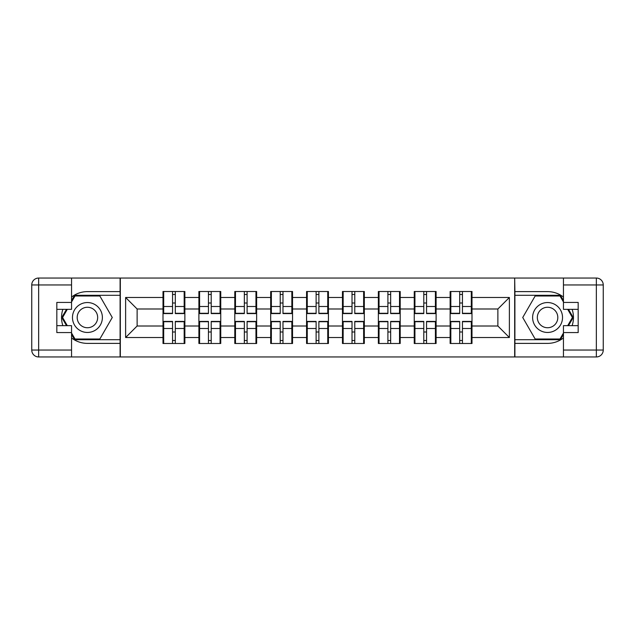 <?xml version="1.0" encoding="UTF-8"?>
<svg xmlns="http://www.w3.org/2000/svg" width="635" height="635" viewBox="0 0 635 635"><rect width="100%" height="100%" fill="white"/><g stroke="black" fill="none" stroke-linecap="round" stroke-linejoin="round"><path stroke-width="0.95" d="M71.549 337.947A25.884 25.884 0 0 0 87.424 343.384L120.094 343.384L120.094 356.957L514.906 356.957L514.906 343.384L547.576 343.384A25.884 25.884 0 0 0 563.451 337.947M471.995 332.113L471.305 332.113M450.826 332.113L450.136 332.113M450.136 302.887L450.826 302.887M471.305 302.887L471.995 302.887M471.995 299.903L471.305 299.903M450.826 299.903L450.136 299.903M450.136 335.097L450.826 335.097M471.305 335.097L471.995 335.097M436.102 332.113L435.412 332.113M414.933 332.113L414.242 332.113M414.242 302.887L414.933 302.887M435.412 302.887L436.102 302.887M436.102 299.903L435.412 299.903M414.933 299.903L414.242 299.903M414.242 335.097L414.933 335.097M435.412 335.097L436.102 335.097M400.209 332.113L399.518 332.113M379.047 332.113L378.357 332.113M378.357 302.887L379.047 302.887M399.518 302.887L400.209 302.887M400.209 299.903L399.518 299.903M379.047 299.903L378.357 299.903M378.357 335.097L379.047 335.097M399.518 335.097L400.209 335.097M364.323 332.113L363.633 332.113M343.154 332.113L342.463 332.113M342.463 302.887L343.154 302.887M363.633 302.887L364.323 302.887M364.323 299.903L363.633 299.903M343.154 299.903L342.463 299.903M342.463 335.097L343.154 335.097M363.633 335.097L364.323 335.097M328.43 332.113L327.739 332.113M307.261 332.113L306.57 332.113M306.57 302.887L307.261 302.887M327.739 302.887L328.43 302.887M328.43 299.903L327.739 299.903M307.261 299.903L306.57 299.903M306.57 335.097L307.261 335.097M327.739 335.097L328.43 335.097M292.537 332.113L291.846 332.113M271.367 332.113L270.677 332.113M270.677 302.887L271.367 302.887M291.846 302.887L292.537 302.887M292.537 299.903L291.846 299.903M271.367 299.903L270.677 299.903M270.677 335.097L271.367 335.097M291.846 335.097L292.537 335.097M256.643 332.113L255.953 332.113M235.482 332.113L234.791 332.113M234.791 302.887L235.482 302.887M255.953 302.887L256.643 302.887M256.643 299.903L255.953 299.903M235.482 299.903L234.791 299.903M234.791 335.097L235.482 335.097M255.953 335.097L256.643 335.097M220.758 332.113L220.067 332.113M199.588 332.113L198.898 332.113M198.898 302.887L199.588 302.887M220.067 302.887L220.758 302.887M220.758 299.903L220.067 299.903M199.588 299.903L198.898 299.903M198.898 335.097L199.588 335.097M220.067 335.097L220.758 335.097M563.451 297.053A25.884 25.884 0 0 0 547.576 291.616L514.906 291.616L514.675 278.043L514.675 356.957M514.675 278.043L120.094 278.043L120.094 291.616L87.424 291.616A25.884 25.884 0 0 0 71.549 297.053M120.325 356.957L120.325 278.043M497.88 326.009L497.88 308.991L471.995 308.991L471.995 326.009L497.88 326.009L509.381 337.518L509.381 297.482L471.995 297.482L471.995 291.505L450.136 291.505L450.136 308.991L436.102 308.991L436.102 326.009L450.136 326.009L450.136 308.991M509.381 337.518L471.995 337.518L471.995 343.495L450.136 343.495L450.136 337.518L436.102 337.518L436.102 343.495L414.242 343.495L414.242 337.518L400.209 337.518L400.209 343.495L378.357 343.495L378.357 337.518L364.323 337.518L364.323 343.495L342.463 343.495L342.463 337.518L328.43 337.518L328.43 343.495L306.57 343.495L306.57 337.518L292.537 337.518L292.537 343.495L270.677 343.495L270.677 337.518L256.643 337.518L256.643 343.495L234.791 343.495L234.791 337.518L220.758 337.518L220.758 343.495L198.898 343.495L198.898 337.518L184.864 337.518L184.864 343.495L163.005 343.495L163.005 337.518L125.619 337.518L125.619 297.482L163.005 297.482L163.005 308.991L137.12 308.991L137.12 326.009L163.005 326.009L163.005 308.991M450.136 297.482L436.102 297.482L436.102 291.505L414.242 291.505L414.242 297.482L400.209 297.482L400.209 291.505L378.357 291.505L378.357 297.482L364.323 297.482L364.323 291.505L342.463 291.505L342.463 297.482L328.43 297.482L328.43 291.505L306.57 291.505L306.57 297.482L292.537 297.482L292.537 291.505L270.677 291.505L270.677 297.482L256.643 297.482L256.643 291.505L234.791 291.505L234.791 297.482L220.758 297.482L220.758 291.505L198.898 291.505L198.898 297.482L184.864 297.482L184.864 291.505L163.005 291.505L163.005 297.482M450.136 326.009L450.136 337.518M436.102 326.009L436.102 337.518M436.102 297.482L436.102 308.991M400.209 326.009L414.242 326.009L414.242 308.991L400.209 308.991L400.209 337.518M414.242 326.009L414.242 337.518M414.242 297.482L414.242 308.991M400.209 297.482L400.209 308.991M364.323 326.009L378.357 326.009L378.357 308.991L364.323 308.991L364.323 337.518M378.357 326.009L378.357 337.518M378.357 297.482L378.357 308.991M364.323 297.482L364.323 308.991M328.43 326.009L342.463 326.009L342.463 308.991L328.43 308.991L328.43 337.518M342.463 326.009L342.463 337.518M342.463 297.482L342.463 308.991M328.43 297.482L328.43 308.991M292.537 326.009L306.57 326.009L306.57 308.991L292.537 308.991L292.537 337.518M306.57 326.009L306.57 337.518M306.57 297.482L306.57 308.991M292.537 297.482L292.537 308.991M256.643 326.009L270.677 326.009L270.677 308.991L256.643 308.991L256.643 337.518M270.677 326.009L270.677 337.518M270.677 297.482L270.677 308.991M256.643 297.482L256.643 308.991M220.758 326.009L234.791 326.009L234.791 308.991L220.758 308.991L220.758 337.518M234.791 326.009L234.791 337.518M234.791 297.482L234.791 308.991M220.758 297.482L220.758 308.991M184.864 326.009L198.898 326.009L198.898 308.991L184.864 308.991L184.864 337.518M198.898 326.009L198.898 337.518M198.898 297.482L198.898 308.991M184.864 297.482L184.864 308.991M184.864 332.113L184.174 332.113M163.695 332.113L163.005 332.113M163.005 302.887L163.695 302.887M184.174 302.887L184.864 302.887M184.864 299.903L184.174 299.903M163.695 299.903L163.005 299.903M163.005 335.097L163.695 335.097M184.174 335.097L184.864 335.097M163.005 326.009L163.005 337.518M137.12 326.009L125.619 337.518M125.619 297.482L137.12 308.991M471.995 326.009L471.995 337.518M471.995 297.482L471.995 308.991M509.381 297.482L497.88 308.991M184.174 291.505L184.174 313.587L175.316 313.587L175.316 291.505M172.553 291.505L172.553 313.587L163.695 313.587L163.695 291.505M172.553 294.489L175.316 294.489M175.316 303.006L172.553 303.006M163.695 343.495L163.695 321.413L172.553 321.413L172.553 343.495M175.316 343.495L175.316 321.413L184.174 321.413L184.174 343.495M175.316 340.511L172.553 340.511M172.553 331.994L175.316 331.994M79.947 304.546A14.954 14.954 0 0 0 74.478 324.977A14.954 14.954 0 0 0 94.909 330.454A14.954 14.954 0 0 0 100.378 310.023A14.954 14.954 0 0 0 79.947 304.546M82.312 308.634A10.239 10.239 0 0 0 78.557 322.62A10.239 10.239 0 0 0 92.543 326.366A10.239 10.239 0 0 0 96.298 312.38A10.239 10.239 0 0 0 82.312 308.634M71.549 301.974L75.009 295.989L99.846 295.989L112.268 317.5L99.846 339.011L75.009 339.011L71.549 333.026M67.302 325.668L62.587 317.5L67.302 309.332M555.053 304.546A14.954 14.954 0 0 0 534.622 310.023A14.954 14.954 0 0 0 540.091 330.454A14.954 14.954 0 0 0 560.522 324.977A14.954 14.954 0 0 0 555.053 304.546M552.688 308.634A10.239 10.239 0 0 0 538.702 312.38A10.239 10.239 0 0 0 542.457 326.366A10.239 10.239 0 0 0 556.443 322.62A10.239 10.239 0 0 0 552.688 308.634M563.451 333.026L559.991 339.011L535.154 339.011L522.732 317.5L535.154 295.989L559.991 295.989L563.451 301.974M567.698 309.332L572.413 317.5L567.698 325.668M62.865 309.332A25.884 25.884 0 0 0 62.865 325.668M120.094 278.043L71.549 278.043L71.549 309.332L56.825 309.332M120.094 356.957L38.656 356.957A6.906 6.906 0 0 1 31.75 350.052L31.75 284.948A6.906 6.906 0 0 1 38.656 278.043L71.549 278.043M120.094 343.384L120.094 291.616M56.825 325.668L71.549 325.668L71.549 356.957M71.549 302.427L56.825 302.427L56.825 332.573L71.549 332.573M120.094 295.299L74.612 295.299L71.549 300.593M71.549 334.407L74.612 339.701L120.094 339.701M66.508 309.332L61.793 317.5L66.508 325.668M572.135 325.668A25.884 25.884 0 0 0 572.135 309.332M514.906 356.957L563.451 356.957L563.451 325.668L578.175 325.668M514.906 278.043L596.344 278.043A6.906 6.906 0 0 1 603.25 284.948L603.25 350.052A6.906 6.906 0 0 1 596.344 356.957L563.451 356.957M514.906 291.616L514.906 343.384M578.175 309.332L563.451 309.332L563.451 278.043M563.451 332.573L578.175 332.573L578.175 302.427L563.451 302.427M514.906 339.701L560.387 339.701L563.451 334.407M563.451 300.593L560.387 295.299L514.906 295.299M568.492 325.668L573.207 317.5L568.492 309.332M220.067 291.505L220.067 313.587L211.209 313.587L211.209 291.505M208.447 291.505L208.447 313.587L199.588 313.587L199.588 291.505M208.447 294.489L211.209 294.489M211.209 303.006L208.447 303.006M255.953 291.505L255.953 313.587L247.094 313.587L247.094 291.505M244.34 291.505L244.34 313.587L235.482 313.587L235.482 291.505M244.34 294.489L247.094 294.489M247.094 303.006L244.34 303.006M291.846 291.505L291.846 313.587L282.988 313.587L282.988 291.505M280.226 291.505L280.226 313.587L271.367 313.587L271.367 291.505M280.226 294.489L282.988 294.489M282.988 303.006L280.226 303.006M327.739 291.505L327.739 313.587L318.881 313.587L318.881 291.505M316.119 291.505L316.119 313.587L307.261 313.587L307.261 291.505M316.119 294.489L318.881 294.489M318.881 303.006L316.119 303.006M363.633 291.505L363.633 313.587L354.774 313.587L354.774 291.505M352.012 291.505L352.012 313.587L343.154 313.587L343.154 291.505M352.012 294.489L354.774 294.489M354.774 303.006L352.012 303.006M199.588 343.495L199.588 321.413L208.447 321.413L208.447 343.495M211.209 343.495L211.209 321.413L220.067 321.413L220.067 343.495M211.209 340.511L208.447 340.511M208.447 331.994L211.209 331.994M235.482 343.495L235.482 321.413L244.34 321.413L244.34 343.495M247.094 343.495L247.094 321.413L255.953 321.413L255.953 343.495M247.094 340.511L244.34 340.511M244.34 331.994L247.094 331.994M271.367 343.495L271.367 321.413L280.226 321.413L280.226 343.495M282.988 343.495L282.988 321.413L291.846 321.413L291.846 343.495M282.988 340.511L280.226 340.511M280.226 331.994L282.988 331.994M307.261 343.495L307.261 321.413L316.119 321.413L316.119 343.495M318.881 343.495L318.881 321.413L327.739 321.413L327.739 343.495M318.881 340.511L316.119 340.511M316.119 331.994L318.881 331.994M343.154 343.495L343.154 321.413L352.012 321.413L352.012 343.495M354.774 343.495L354.774 321.413L363.633 321.413L363.633 343.495M354.774 340.511L352.012 340.511M352.012 331.994L354.774 331.994M399.518 291.505L399.518 313.587L390.66 313.587L390.66 291.505M387.906 291.505L387.906 313.587L379.047 313.587L379.047 291.505M387.906 294.489L390.66 294.489M390.66 303.006L387.906 303.006M379.047 343.495L379.047 321.413L387.906 321.413L387.906 343.495M390.66 343.495L390.66 321.413L399.518 321.413L399.518 343.495M390.66 340.511L387.906 340.511M387.906 331.994L390.66 331.994M435.412 291.505L435.412 313.587L426.553 313.587L426.553 291.505M423.791 291.505L423.791 313.587L414.933 313.587L414.933 291.505M423.791 294.489L426.553 294.489M426.553 303.006L423.791 303.006M414.933 343.495L414.933 321.413L423.791 321.413L423.791 343.495M426.553 343.495L426.553 321.413L435.412 321.413L435.412 343.495M426.553 340.511L423.791 340.511M423.791 331.994L426.553 331.994M471.305 291.505L471.305 313.587L462.447 313.587L462.447 291.505M459.684 291.505L459.684 313.587L450.826 313.587L450.826 291.505M459.684 294.489L462.447 294.489M462.447 303.006L459.684 303.006M450.826 343.495L450.826 321.413L459.684 321.413L459.684 343.495M462.447 343.495L462.447 321.413L471.305 321.413L471.305 343.495M462.447 340.511L459.684 340.511M459.684 331.994L462.447 331.994M172.553 306.491L163.695 306.491M172.553 313.293L163.695 313.293M184.174 306.491L175.316 306.491M184.174 313.293L175.316 313.293M175.316 328.509L184.174 328.509M175.316 321.707L184.174 321.707M163.695 328.509L172.553 328.509M163.695 321.707L172.553 321.707M71.549 284.948L38.656 284.948L38.656 350.052L71.549 350.052M31.75 284.948L38.656 284.948L38.656 278.043M38.656 356.957L38.656 350.052L31.75 350.052M563.451 350.052L596.344 350.052L596.344 284.948L563.451 284.948M603.25 350.052L596.344 350.052L596.344 356.957M596.344 278.043L596.344 284.948L603.25 284.948M208.447 306.491L199.588 306.491M208.447 313.293L199.588 313.293M220.067 306.491L211.209 306.491M220.067 313.293L211.209 313.293M244.34 306.491L235.482 306.491M244.34 313.293L235.482 313.293M255.953 306.491L247.094 306.491M255.953 313.293L247.094 313.293M280.226 306.491L271.367 306.491M280.226 313.293L271.367 313.293M291.846 306.491L282.988 306.491M291.846 313.293L282.988 313.293M316.119 306.491L307.261 306.491M316.119 313.293L307.261 313.293M327.739 306.491L318.881 306.491M327.739 313.293L318.881 313.293M352.012 306.491L343.154 306.491M352.012 313.293L343.154 313.293M363.633 306.491L354.774 306.491M363.633 313.293L354.774 313.293M211.209 328.509L220.067 328.509M211.209 321.707L220.067 321.707M199.588 328.509L208.447 328.509M199.588 321.707L208.447 321.707M247.094 328.509L255.953 328.509M247.094 321.707L255.953 321.707M235.482 328.509L244.34 328.509M235.482 321.707L244.34 321.707M282.988 328.509L291.846 328.509M282.988 321.707L291.846 321.707M271.367 328.509L280.226 328.509M271.367 321.707L280.226 321.707M318.881 328.509L327.739 328.509M318.881 321.707L327.739 321.707M307.261 328.509L316.119 328.509M307.261 321.707L316.119 321.707M354.774 328.509L363.633 328.509M354.774 321.707L363.633 321.707M343.154 328.509L352.012 328.509M343.154 321.707L352.012 321.707M387.906 306.491L379.047 306.491M387.906 313.293L379.047 313.293M399.518 306.491L390.66 306.491M399.518 313.293L390.66 313.293M390.66 328.509L399.518 328.509M390.66 321.707L399.518 321.707M379.047 328.509L387.906 328.509M379.047 321.707L387.906 321.707M423.791 306.491L414.933 306.491M423.791 313.293L414.933 313.293M435.412 306.491L426.553 306.491M435.412 313.293L426.553 313.293M426.553 328.509L435.412 328.509M426.553 321.707L435.412 321.707M414.933 328.509L423.791 328.509M414.933 321.707L423.791 321.707M459.684 306.491L450.826 306.491M459.684 313.293L450.826 313.293M471.305 306.491L462.447 306.491M471.305 313.293L462.447 313.293M462.447 328.509L471.305 328.509M462.447 321.707L471.305 321.707M450.826 328.509L459.684 328.509M450.826 321.707L459.684 321.707"/></g></svg>
